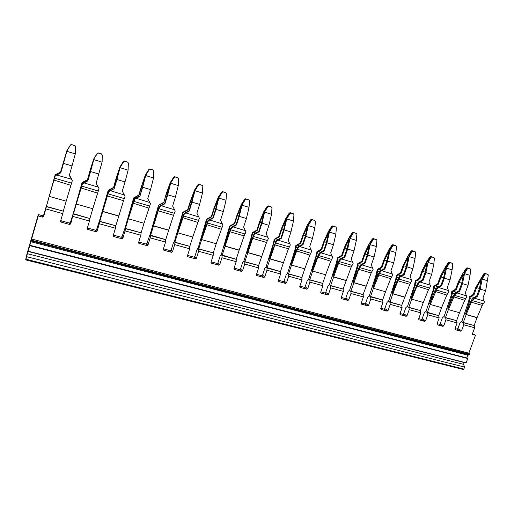 <?xml version="1.0" encoding="UTF-8"?>
<svg xmlns="http://www.w3.org/2000/svg" width="514" height="514" viewBox="0 0 514 514"><rect width="100%" height="100%" fill="white"/><g stroke="black" fill="none" stroke-linecap="round" stroke-linejoin="round"><path stroke-width="0.77" d="M73.341 213.644L70.714 223.905L69.596 224.496L60.819 221.984L60.575 221.136L62.759 213.618L45.83 208.922L43.651 216.51L42.514 217.107L38.222 215.931L31.617 239.036L468.839 353.176L469.346 354.287L469.141 354.853L467.856 355.206L466.828 357.962L467.766 358.554L466.172 362.845L464.213 362.55L463.551 364.323L464.592 367.092L463.866 369.058L25.918 259.21L25.706 259.872L26.201 256.647L38.293 214.563L42.533 215.726L43.664 215.135L46.376 205.986M73.303 213.355L82.015 182.688L81.347 185.239L82.028 184.642L81.668 184.539L81.039 187.7M73.271 213.342L70.431 222.466L70.714 223.905M73.219 213.612L89.899 218.54L73.425 214.01M60.723 220.634L69.326 223.05L70.431 222.466M472.578 334.383L475.489 335.237L468.839 353.176M472.79 334.505L472.462 333.689L474.653 327.784L463.776 324.764L461.585 330.72L460.762 331.222L455.25 329.718L454.916 328.896L457.107 322.921L445.972 319.83L443.775 325.85L442.939 326.358L437.311 324.822L436.964 323.987L439.155 317.948L427.783 314.793L425.586 320.884L424.737 321.391L418.987 319.824L418.627 318.982L420.825 312.865L409.202 309.64L407.004 315.802L406.144 316.316L400.265 314.716L399.892 313.861L402.096 307.674L390.216 304.378L388.012 310.617L387.138 311.131L381.137 309.499L380.745 308.625L382.949 302.367L370.812 299L368.602 305.31L367.716 305.836L361.58 304.159L361.175 303.279L363.385 296.944L350.972 293.5L348.762 299.887L347.856 300.414L341.585 298.705L341.167 297.812L343.378 291.393L330.682 287.879L328.472 294.342L327.553 294.875L321.134 293.128L320.704 292.222L322.914 285.726L309.929 282.128L307.719 288.669L306.781 289.209L300.215 287.416L299.765 286.497L301.981 279.924L288.695 276.243L286.484 282.867L285.533 283.413L278.813 281.576L278.35 280.644L280.56 273.988L266.965 270.216L264.749 276.93L263.785 277.476L256.91 275.6L256.428 274.656L258.638 267.91L244.715 264.048L242.505 270.852L241.522 271.405L234.48 269.484L233.979 268.52L236.189 261.69L221.939 257.739L219.729 264.626L218.726 265.185L211.517 263.213L210.997 262.243L213.207 255.317L198.603 251.269L196.399 258.253L195.378 258.812L187.989 256.794L187.456 255.805L189.66 248.789L174.702 244.645L172.492 251.719L171.458 252.284L163.882 250.222L163.33 249.213L165.534 242.1L150.197 237.853L148 245.024L146.94 245.596L139.178 243.482L138.607 242.454L140.804 235.251L125.082 230.889L122.885 238.162L121.805 238.74L113.851 236.568L113.253 235.528L115.444 228.222L99.324 223.751L97.133 231.127L96.034 231.705L87.875 229.482L87.252 228.422L89.442 221.014L72.898 216.426M46.376 206.133L46.369 206.647L63.306 211.138L62.759 213.618M63.312 211.196L46.427 206.493L45.83 208.922M38.222 215.931L38.293 214.563M31.617 239.036L469.211 353.407M463.371 369.508L25.706 259.872L463.371 369.508L463.866 369.058M475.489 335.237L472.514 333.56M470.728 301.557L469.533 301.21L465.446 314.105L470.644 301.757L471.37 302.232L466.204 314.491L477.082 317.581L474.139 325.523L463.275 322.503L474.139 325.523L474.653 327.784M444.674 317.087L445.452 317.723L456.625 320.652L457.107 322.921M456.792 320.742L445.67 317.646L445.972 319.83M426.556 312.043L427.301 312.673L438.712 315.667L439.155 317.948M438.872 315.757L427.519 312.596L427.783 314.793M408.052 306.884L408.759 307.513L420.42 310.572L420.825 312.865M420.574 310.662L408.977 307.43L409.202 309.64M389.137 301.615L389.818 302.238L401.73 305.367L402.096 307.674M401.877 305.457L390.023 302.155L390.216 304.378M369.81 296.231L370.453 296.848L382.628 300.047L382.949 302.367M382.769 300.137L370.652 296.764L370.812 299M350.053 290.725L350.664 291.342L363.102 294.612L363.385 296.944M363.237 294.695L350.856 291.252L350.972 293.5M329.847 285.097L330.418 285.707L343.146 289.054L343.378 291.393M343.275 289.138L330.605 285.611L330.682 287.879M309.184 279.34L309.717 279.944L322.728 283.368L322.914 285.726M322.85 283.452L309.897 279.847L309.929 282.128M288.046 273.454L288.534 274.052L301.846 277.554L301.981 279.924M301.962 277.637L288.707 273.949L288.695 276.243M266.413 267.428L266.862 268.019L280.483 271.604L280.56 273.988M280.586 271.688L267.023 267.91L266.965 270.216M244.272 261.26L244.67 261.844L258.619 265.52L258.638 267.91M258.715 265.597L244.825 261.729L244.715 264.048M221.598 254.944L221.952 255.516L236.234 259.287L236.189 261.69M236.318 259.364L222.099 255.4L221.939 257.739M198.378 248.474L198.687 249.039L213.31 252.901L213.207 255.317M213.387 252.978L198.822 248.924L198.603 251.269M174.593 241.85L174.85 242.409L189.827 246.367L189.66 248.789M189.897 246.437L174.972 242.28L174.702 244.645M150.223 235.059L150.416 235.605L165.765 239.665L165.534 242.1M165.823 239.736L150.531 235.476L150.197 237.853M125.236 228.1L125.371 228.64L141.112 232.797L140.804 235.251M141.157 232.868L125.474 228.499L125.082 230.889M99.62 220.962L99.697 221.489L115.83 225.762L115.444 228.222M115.862 225.826L99.78 221.348L99.324 223.751M99.53 220.66L96.568 229.629L95.482 230.201L87.38 227.991M469.346 354.287L31.348 240.205L31.605 239.203M31.348 240.205L30.834 241.715L467.856 355.206M31.142 240.925L469.141 354.853M467.766 358.554L29.78 245.692L28 251.417L464.213 362.55M28.206 251.211L466.172 362.845M462.42 322.027L461.784 321.629M461.688 321.828L463.217 322.67L474.3 325.619M444.064 316.688L451.054 295.768L451.703 291.656L452.506 291.804L452.269 293.423L451.388 293.815L452.269 293.423L454.453 294.059L452.269 293.423L451.825 296.038L452.982 296.372M425.971 311.645L432.987 290.494L433.668 286.337L434.446 286.478L434.195 288.116L433.334 288.521L434.195 288.11L436.309 288.733M407.486 306.492L414.535 285.097L415.241 280.907L415.993 281.036L415.73 282.694L414.894 283.111L415.73 282.687L417.773 283.285M388.597 301.23L395.677 279.59L396.41 275.356L397.136 275.478L396.859 277.149L396.05 277.579M388.578 301.275L389.863 302.059L401.71 305.355L409.799 284.261L397.945 280.805L392.824 293.674L390.023 302.155M369.296 295.846L376.402 273.956L377.167 269.683L377.861 269.799L377.578 271.482L376.788 271.925L377.578 271.476L379.46 272.028L377.578 271.482L377.064 274.193L378.06 274.482M371.153 272.979L373.151 269.323L371.32 264.916L374.076 257L367.87 255.124L365.113 263.078L364.503 262.75L360.224 265.115L359.434 266.554L353.079 282.218L357.326 268.424L358.162 263.984L357.493 263.888L356.697 268.199L349.546 290.397L350.709 291.155L363.09 294.599L371.153 272.979L358.759 269.362L350.856 291.252M351.178 267.151L353.15 263.438L351.242 258.966L354.005 250.948L347.657 249.033L344.9 257.084L344.316 256.762L339.966 259.152L337.974 263.007L332.879 276.487L337.152 262.532L338.013 258.047L337.383 257.957L336.554 262.313L329.371 284.775L330.47 285.521L343.127 289.041L351.178 267.151L338.501 263.451L330.605 285.611M308.663 279.198L307.359 280.284L305.175 286.767L307.719 288.669M287.551 273.319L286.304 274.437L284.113 281.004L286.484 282.867M266.046 267.074L273.294 243.829L274.225 239.344L274.752 239.395L274.399 241.169L273.75 241.696M269.882 258.799L283.445 262.648L288.45 248.84L274.874 244.876L267.023 267.91M243.938 260.913L251.211 237.372L252.181 232.848L252.67 232.887L252.303 234.673L251.687 235.219L252.303 234.667L253.601 235.052L252.303 234.673L251.661 237.552L252.355 237.757M243.919 260.964L244.722 261.645L258.606 265.507L266.56 242.454L252.657 238.393L244.825 261.729M221.303 254.603L229.61 226.192L230.06 226.224L229.674 228.023L229.096 228.589L229.674 228.023L230.863 228.37L229.674 228.023L229.013 230.934L229.642 231.12M224.978 246.058L239.196 250.093L244.144 235.907L229.906 231.75L222.099 255.4M198.121 248.14L206.493 219.382L206.904 219.394L206.499 221.219L205.953 221.804L206.499 221.213L207.566 221.528L206.499 221.219L205.812 224.155L206.377 224.322M150.043 234.744L158.55 205.247L157.965 207.72L158.428 207.084L159.231 207.322L158.421 207.091L157.689 210.091L158.113 210.22M153.429 225.762L168.721 230.099L173.559 215.302L158.241 210.83L150.531 235.476M125.018 228.036L122.056 236.607L122.885 238.162M123.521 200.698L125.069 196.316L122.281 191.086L125.024 181.93L116.948 179.495L114.211 188.689L108.865 191.086L102.562 211.119L108.171 190.398L99.51 220.718L99.755 221.277L115.823 225.755L123.521 200.698L107.407 195.995L99.78 221.348M149.959 234.988L165.759 239.659L168.676 230.246L153.384 225.909M149.972 234.718L146.914 243.418L148 245.024M174.291 241.766L182.817 212.398L183.177 212.398L182.759 214.235L182.252 214.846L182.759 214.235L183.697 214.511M174.291 241.496L173.346 243.058L171.168 250.061L172.492 251.719M198.025 248.114L197.023 249.637L194.845 256.544L196.399 258.253M221.213 254.835L236.222 259.274L239.145 250.234L224.926 246.2M221.193 254.571L220.14 256.056L217.955 262.879L219.729 264.626M243.816 260.881L242.711 262.326L240.526 269.06L242.505 270.852M265.956 267.299L280.471 271.598L283.4 262.782L269.837 258.94M265.918 267.036L264.761 268.456L262.57 275.099L264.749 276.93M329.23 284.685L327.945 286.002L325.754 292.408L328.472 294.342M349.398 290.307L348.068 291.592L345.883 297.921L348.762 299.887M369.2 296.064L382.615 300.041L385.532 291.753L373.421 288.315L370.504 296.668M369.123 295.801L367.754 297.066L365.576 303.318L368.602 305.31M388.417 301.178L387.016 302.412L384.838 308.593L388.012 310.617M407.3 306.44L405.861 307.648L403.683 313.758L407.004 315.802M425.875 311.85L438.693 315.654L441.597 307.655L430.25 304.436L427.346 312.493M425.778 311.593L424.313 312.775L422.135 318.808L425.586 320.884M443.871 316.637L442.368 317.787L440.196 323.756L443.775 325.85M461.585 321.571L460.056 322.702L457.884 328.6L461.585 330.72M25.918 259.21L26.644 256.679L464.592 367.092M26.644 256.679L27.345 253.704L463.551 364.323M27.345 253.704L28 251.417M29.78 245.692L29.825 245.268L466.828 357.962M29.825 245.268L30.834 241.715M122.056 236.607L120.989 237.179L113.382 235.097M146.914 243.418L145.867 243.983L138.735 242.036M171.168 250.061L170.14 250.626L163.458 248.795M194.845 256.544L193.829 257.103L187.584 255.394M217.955 262.879L216.959 263.431L211.125 261.832M240.526 269.06L239.55 269.606L234.108 268.122M262.57 275.099L261.613 275.645L256.557 274.258M284.113 281.004L283.175 281.537L278.479 280.252M305.175 286.767L304.249 287.3L299.9 286.112M325.754 292.408L324.848 292.935L320.832 291.836M345.883 297.921L344.99 298.448L341.296 297.433M365.576 303.318L364.696 303.832L361.303 302.907M384.838 308.593L383.971 309.107L380.874 308.259M403.683 313.758L402.835 314.266L400.02 313.495M422.135 318.808L421.294 319.316L418.756 318.622M440.196 323.756L439.374 324.257L437.093 323.634M455.044 328.542L457.074 329.101L457.884 328.6M463.448 322.599L463.776 324.764M89.924 218.604L89.442 221.014M430.25 304.436L441.597 307.655M441.648 307.526L446.801 295.062L448.902 291.618L447.328 287.454L450.065 279.899L444.385 278.19L441.642 285.765L440.916 285.411L436.9 287.699L434.767 291.277L429.595 303.935M436.302 288.733L434.195 288.116L429.588 303.928M430.302 304.307L436.418 290.076L437.53 288.27L441.642 285.765M447.778 293.404L436.418 290.076L447.778 293.404M438.384 284.178L437.665 283.831L440.228 276.725L440.954 277.059L438.384 284.178L434.446 286.478M436.9 287.699L437.53 288.27M440.916 285.411L443.582 278.029L445.529 268.494L441.14 276.635L440.569 275.96L445.214 267.267L446.531 267.845L444.385 278.19M437.812 287.262L448.6 290.59M440.954 277.059L443.666 277.631M438.378 286.921L434.587 285.662L433.668 286.337M450.065 279.899L452.108 269.85L446.441 268.109M434.587 285.662L437.665 283.831M440.228 276.725L440.569 275.96M452.108 269.85L452.763 264.042L452.416 263.374L450.251 262.693L449.499 263.027L446.531 267.845M449.499 263.027L448.915 262.827L449.679 262.493L451.787 263.155L449.133 262.224L448.362 262.551L445.214 267.267M448.362 262.551L448.915 262.827L445.786 267.563M451.337 262.924L452.359 263.354M46.382 206.416L63.299 211.132L66.184 201.18L49.26 196.38L46.382 206.416L55.171 174.779L60.626 172.042L56.469 174.175L57.33 174.426M49.26 196.38L66.184 201.18M55.274 174.696L49.293 196.001L55.351 175.332L54.574 178.178L71.555 183.157L72.307 180.787L69.294 175.377L72.018 165.951L63.511 163.388L60.787 172.852L55.3 175.782M49.305 196.232L54.805 177.124L54.574 178.178L71.555 183.151L66.235 201.025M60.787 172.852L56.591 175.004L71.594 179.251L72.307 180.787M56.566 174.818L55.351 175.332M71.163 178.512L72.037 179.913M71.594 179.251L69.306 175.313M60.748 172.672L63.511 163.388M69.384 175.049L71.382 178.576L69.371 175.107M63.53 162.983L60.626 172.042M63.254 162.899L66.531 152.022L63.479 163.176M66.852 150.885L70.469 144.897L66.916 150.968L70.502 145.038L71.549 144.672L74.703 145.655L75.449 146.599L75.391 153.577L72.018 165.951M66.826 150.73L60.588 171.869M75.301 153.904L66.82 151.296L63.646 162.887M66.916 150.968L66.82 151.296M74.768 145.7L71.517 144.537L70.469 144.897M70.559 145.083L71.607 144.71M74.986 145.687L75.269 146.053M74.665 145.52L71.517 144.537M73.412 213.946L89.899 218.534L92.796 208.729L76.297 204.052L73.412 213.946M76.297 204.052L92.796 208.729M80.73 187.559L76.271 203.66L82.458 183.312L82.465 183.774L87.843 180.877L90.708 171.053L87.843 180.877M92.841 208.568L99.029 188.651L96.131 183.331L99.029 188.651M76.348 203.891L82.465 183.774M87.746 180.677L82.458 183.312M101.586 154.052L98.502 153.095L97.377 153.397L98.399 153.037L101.476 153.994L102.241 154.939L102.145 161.814L96.131 183.331L98.559 187.539M87.419 179.996L89.873 171.085L87.419 179.996L82.169 182.624M98.283 187.128L83.641 182.811M89.976 171.258L90.535 171.123M97.872 186.396L96.131 183.331M84.392 182.419L83.255 181.911L82.015 182.688M98.861 174.047L90.573 171.547M90.053 170.982L93.445 160.297L90.483 171.316M83.255 181.911L87.322 179.804M101.393 153.847L98.322 152.889L97.3 153.249L93.689 159.006L89.873 171.085M102.048 162.135L93.792 159.597L90.708 171.053M97.48 153.461L93.689 159.006M93.882 159.269L93.792 159.597M97.3 153.249L93.766 159.173M107.31 195.641L108.923 191.561L114.211 188.689M107.908 192.242L107.529 192.923L107.908 192.242L108.422 192.397L107.901 192.249M124.253 198.597L108.126 193.868L124.253 198.603M124.542 195.172L125.069 196.316M113.53 187.751L115.939 178.943L113.53 187.751L108.383 190.353M108.865 191.086L108.923 191.561M114.057 188.484L119.672 168.354L116.235 177.998L119.865 167.069L120.16 167.365L116.948 179.495M110.028 190.591L124.472 195.024M116.093 179.129L116.845 179.058M110.767 190.206L109.392 189.627L108.171 190.398M125.024 181.93L128.114 170.16L120.07 167.68M109.392 189.627L113.376 187.539M115.939 178.943L116.235 177.998M128.114 170.16L128.346 163.066L127.716 162.193L124.709 161.261L123.707 161.621L120.16 167.365M123.707 161.621L124.568 161.19L127.562 162.122L124.446 161.03L123.444 161.39L119.865 167.069M127.44 161.968L127.877 162.263M123.444 161.39L119.987 167.243M125.429 228.428L141.106 232.791L144.01 223.256L128.333 218.81L125.429 228.428L125.082 227.843L133.679 197.916L138.78 195.082L141.35 186.601L142.494 186.794M128.333 218.81L144.01 223.256M141.556 186.807L138.986 195.307L133.942 197.884L133.479 199.76L134.148 199.952L133.479 199.766L128.198 218.399L134.604 198.667L134.719 199.156L139.904 196.309L145.237 176.212L141.35 186.601M144.061 223.102L150.461 203.788L147.775 198.642L150.525 189.615L142.648 187.244L139.904 196.309M128.384 218.656L134.719 199.156M150.069 202.914L150.461 203.788M139.699 196.085L134.604 198.667M135.747 198.173L149.889 202.516M136.473 197.794L134.867 197.151M150.525 189.615L153.525 177.979L145.68 175.563L142.648 187.244M152.831 169.877L150.255 169.222L149.278 169.581L150.069 169.138L152.992 170.05L149.915 168.971L148.931 169.324L145.385 174.927L141.652 185.676M153.525 177.979L153.795 170.989L153.185 170.134M145.68 175.563L145.385 174.927M149.278 169.581L145.77 175.248M148.931 169.324L145.546 175.113M173.559 215.302L175.216 211.074L172.633 206.011L175.39 197.113L167.712 194.8L164.962 203.737L164.705 203.499L159.7 206.063L153.198 225.492L157.412 209.969M158.036 210.457L158.241 210.83L159.867 206.557L164.962 203.737M174.342 213.271L159.012 208.78L174.342 213.278M174.946 210.457L175.216 211.074M163.812 202.677L166.131 194.074L163.812 202.677L158.865 205.234M159.7 206.063L159.867 206.557M164.705 203.499L170.16 183.871L166.562 193.784L166.44 193.161L170.262 182.592L170.744 182.939L167.712 194.8M160.824 205.574L174.67 209.821M166.388 194.292L167.493 194.337M161.531 205.195L159.719 204.488L158.55 205.247M175.39 197.113L178.3 185.599L170.654 183.247M159.719 204.488L163.561 202.439M166.131 194.074L166.44 193.161M178.3 185.599L178.615 178.711L178.017 177.87L175.165 176.983L174.201 177.336L170.744 182.939M174.201 177.336L174.94 176.887L177.793 177.773L174.747 176.707L173.783 177.06L170.262 182.592M173.783 177.06L170.462 182.791M174.901 242.203L189.82 246.354L192.737 237.07L177.818 232.842L174.901 242.203L174.355 241.58M177.818 232.842L192.737 237.07M183.697 214.518L182.753 214.242L177.581 232.412L184.179 213.271L184.391 213.773L189.396 210.984L189.088 210.734L194.472 191.343L190.784 201.09L190.617 200.466L194.536 190.064L195.102 190.437L189.396 210.984M192.789 236.922L199.368 218.18L196.881 213.201L199.638 204.418L192.146 202.163M177.863 232.694L184.391 213.773M189.088 210.734L184.179 213.271M188.034 209.866L187.732 209.616L190.308 201.366L190.61 201.591L188.034 209.866L183.177 212.398M185.284 212.783L198.847 216.953M190.61 201.591L191.883 201.694M185.978 212.411L183.961 211.652L182.817 212.398M199.638 204.418L202.471 193.039L195.005 190.739M183.961 211.652L187.732 209.616M190.308 201.366L190.617 200.466M202.471 193.039L202.818 186.248L202.24 185.419L199.458 184.552L198.513 184.905L195.102 190.437M198.513 184.905L199.194 184.442L201.976 185.31L198.969 184.256L198.018 184.61L194.536 190.064M198.018 184.61L194.774 190.276M198.738 248.84L213.297 252.894L216.221 243.732L201.661 239.601L198.738 248.84L198.102 248.198M201.661 239.601L216.221 243.732M205.446 224.001L205.812 224.155L201.379 239.164L208.061 220.307L208.318 220.814L213.233 218.052L212.886 217.788L215.572 209.314L218.193 198.635L214.422 208.228L214.216 207.592L218.212 197.357L218.861 197.749L215.989 209.352L213.233 218.052M216.272 243.585L222.935 225.113L220.545 220.217L223.301 211.55L215.989 209.352M201.706 239.453L208.318 220.814M212.886 217.788L208.061 220.307M211.665 216.882L211.325 216.625L213.901 208.478L214.248 208.723L211.665 216.882L206.904 219.394M209.147 219.825L222.433 223.905M214.248 208.723L215.681 208.87M209.828 219.452L207.617 218.636L206.493 219.382M223.301 211.55L226.051 200.293L218.771 198.051M207.617 218.636L211.325 216.625M213.901 208.478L214.216 207.592M226.051 200.293L226.43 193.598L225.871 192.782L223.153 191.934L222.234 192.287L218.861 197.749M222.234 192.287L222.864 191.818L225.575 192.666L222.601 191.626L221.669 191.973L218.212 197.357M221.669 191.973L221.939 192.172L218.489 197.575M244.144 235.907L245.936 231.885L243.63 227.066L246.392 218.514L239.261 216.362L236.498 224.946L236.106 224.676L231.371 227.169L224.605 245.756L229.013 230.934L228.601 230.767M229.565 231.351L229.906 231.75L231.673 227.689L236.498 224.946M244.985 233.973L230.735 229.803L244.985 233.979M234.737 223.725L234.352 223.462L236.928 215.424L237.32 215.674L234.737 223.725L230.06 226.224M231.371 227.169L231.673 227.689M236.106 224.676L238.792 216.31L241.349 205.748L237.5 215.186L237.25 214.55L241.323 204.476L242.049 204.887L239.261 216.362M232.437 226.693L245.454 230.696M237.32 215.674L238.901 215.874M233.105 226.321L230.715 225.453L229.61 226.192M246.392 218.514L249.065 207.373L241.959 205.189M230.715 225.453L234.352 223.462M236.928 215.424L237.25 214.55M249.065 207.373L249.476 200.768L248.937 199.965L246.283 199.143L245.384 199.496L242.049 204.887M245.384 199.496L245.962 199.014L248.609 199.843L245.666 198.809L244.754 199.156L241.323 204.476M244.754 199.156L245.056 199.368L241.631 204.701M251.211 237.372L251.661 237.552L247.279 252.194L253.402 235.431L253.505 236.479L254.462 234.397L259.21 231.679L258.773 231.396L261.465 223.14L263.945 212.693L260.026 221.984L259.737 221.341L263.888 211.427L264.691 211.858L261.973 223.211L259.21 231.679M266.56 242.454L268.392 238.496L266.175 233.748L268.938 225.305L261.973 223.211M252.271 237.982L252.657 238.393L253.505 236.479L267.421 240.552L253.505 236.472L253.402 235.431M258.773 231.396L254.122 233.87L254.462 234.397M253.402 235.425L254.122 233.87M257.263 230.413L256.833 230.137L259.416 222.202L259.853 222.466L257.263 230.413L252.67 232.887M255.169 233.395L267.935 237.32M259.853 222.466L261.568 222.71M255.831 233.035L253.261 232.116L252.181 232.848M268.938 225.305L271.54 214.287L264.594 212.153M253.261 232.116L256.833 230.137M259.416 222.202L259.737 221.341M271.54 214.287L271.983 207.772L271.456 206.981L268.867 206.178L267.98 206.532L264.691 211.858M267.98 206.532L267.621 206.39L268.514 206.043L271.096 206.846L268.179 205.831L267.286 206.172L263.888 211.427M270.762 206.634L271.212 206.891M267.286 206.172L267.621 206.39L264.228 211.659M288.45 248.84L290.326 244.947L288.193 240.276L290.95 231.942L284.152 229.893L281.389 238.258L280.914 237.963L276.339 240.411L269.432 258.478L274.399 241.169L275.812 241.574L274.399 241.169L273.75 241.689M274.45 244.458L274.874 244.876L276.725 240.944L281.389 238.258M289.331 246.971L275.742 242.987L289.331 246.977M279.263 236.948L278.8 236.658L281.376 228.826L281.852 229.096L279.263 236.948L274.752 239.395M276.339 240.411L276.725 240.944M280.914 237.963L283.606 229.816L286.015 219.478L282.032 228.627L281.704 227.978L285.925 218.212L286.793 218.668L284.152 229.893M277.374 239.942L289.89 243.797M281.852 229.096L283.702 229.385M278.016 239.582L275.286 238.618L274.225 239.344M290.95 231.942L293.481 221.039L286.703 218.958M275.286 238.618L278.8 236.658M281.376 228.826L281.704 227.978M293.481 221.039L293.95 214.614L293.443 213.837L290.918 213.047L290.044 213.4L286.793 218.668M290.044 213.4L289.658 213.252L290.532 212.905L293.057 213.689L290.172 212.68L289.292 213.027L285.925 218.212M292.697 213.471L293.16 213.728M289.292 213.027L289.658 213.252L286.298 218.456M293.121 213.715L293.443 213.837M288.585 273.859L301.834 277.547L304.763 268.841L291.509 265.089L288.585 273.859L287.628 273.146L294.863 250.132L295.762 245.692L296.327 245.756L295.987 247.51L295.306 248.018L295.987 247.504L297.503 247.947L295.987 247.51L295.396 250.331L296.199 250.562M291.509 265.089L304.763 268.841M304.808 268.706L309.846 255.085L311.747 251.25L309.698 246.649L312.454 238.425L305.811 236.421L303.048 244.677L302.54 244.375L298.043 246.804L296.115 250.787L291.065 264.62L295.396 250.331L294.863 250.132M291.56 264.948L296.578 251.211L298.461 247.343L303.048 244.677M310.739 253.241L297.458 249.354L310.732 253.248M300.761 243.328L300.253 243.026L302.836 235.296L303.344 235.579L300.761 243.328L296.327 245.756M298.043 246.804L298.461 247.343M302.54 244.375L305.226 236.331L307.578 226.102L303.53 235.11L303.164 234.455L307.449 224.843L308.387 225.312L305.811 236.421M299.058 246.341L311.336 250.119M303.344 235.579L305.322 235.907M299.694 245.981L296.803 244.972L295.762 245.692M312.454 238.425L314.915 227.638L308.297 225.601M296.803 244.972L300.253 243.026M302.836 235.296L303.164 234.455M314.915 227.638L315.416 221.296L314.921 220.525L312.454 219.761L311.6 220.108L308.387 225.312M311.6 220.108L311.182 219.953L312.037 219.606L314.504 220.377L311.651 219.375L310.79 219.716L307.449 224.843M310.79 219.716L311.182 219.953L307.854 225.093M314.568 220.397L314.921 220.525M309.769 279.757L322.715 283.362L325.638 274.765L312.692 271.09L309.769 279.757L308.734 279.025L315.943 256.293L316.81 251.892L317.408 251.976L317.087 253.704L316.373 254.199L317.087 253.704L318.699 254.179M312.692 271.09L325.638 274.765M318.693 254.179L317.08 253.71L312.21 270.621L317.286 256.968L319.245 253.049L319.702 253.595L324.212 250.954L323.666 250.639L326.358 242.698L328.639 232.572L324.533 241.451L324.135 240.79L328.485 231.319L329.48 231.808L326.975 242.801L324.212 250.954M325.69 274.63L330.746 261.189L332.686 257.411L330.708 252.875L333.464 244.76L326.975 242.801M312.737 270.955L317.781 257.405L319.702 253.595M323.666 250.639L319.245 253.049M321.764 249.56L321.224 249.251L323.807 241.619L324.347 241.908L321.764 249.56L317.408 251.976M320.248 252.586L332.288 256.293M324.347 241.908L326.448 242.28M320.871 252.233L317.832 251.185L316.81 251.892M333.464 244.76L335.86 234.082L329.39 232.09M317.832 251.185L321.224 249.251M323.807 241.619L324.135 240.79M335.86 234.082L336.387 227.818L335.905 227.066L333.496 226.314L332.654 226.661L329.48 231.808M332.654 226.661L332.211 226.501L333.053 226.154L335.462 226.905L332.642 225.922L331.793 226.256L328.485 231.319M331.793 226.256L332.211 226.501L328.909 231.576M335.52 226.925L335.905 227.066M337.974 263.007L338.501 263.451L339.413 261.652L352.096 265.372M337.704 259.763L336.966 260.245L337.704 259.763L339.413 260.264L337.704 259.763M352.103 265.365L339.413 261.652L339.189 260.617M342.292 255.657L341.72 255.342L344.303 247.799L344.881 248.101L342.292 255.657L338.013 258.047M340.949 258.696L341.527 259.017L340.454 259.698L339.42 261.652L339.189 260.611M339.966 259.152L340.454 259.698M344.316 256.762L347.001 248.924L349.224 238.901L345.061 247.645L344.631 246.983L349.038 237.648L350.098 238.155L347.657 249.033M344.881 248.101L347.091 248.506M341.566 258.343L338.385 257.251L337.383 257.957M352.771 262.333L341.527 259.017L344.9 257.084M354.005 250.948L356.33 240.379L350.008 238.432M338.385 257.251L341.72 255.342M344.303 247.799L344.631 246.983M356.33 240.379L356.883 234.198L356.491 233.484L354.056 232.72L353.234 233.067L350.098 238.155M353.234 233.067L352.765 232.893L353.593 232.553L355.951 233.292L353.157 232.315L352.321 232.649L349.038 237.648M352.321 232.649L352.765 232.893L349.494 237.911M355.637 233.105L356.414 233.459M358.2 268.918L358.759 269.362L360.744 265.674L365.113 263.078M357.866 265.687L357.095 266.149L357.866 265.687L359.659 266.213L357.86 265.687M362.37 261.613L361.766 261.292L364.342 253.839L364.953 254.147L362.37 261.613L358.162 263.984M360.224 265.115L360.744 265.674M364.503 262.75L367.189 255.002L369.348 245.082L365.139 253.704L364.677 253.036L369.136 243.835L370.253 244.362L367.87 255.124M361.194 264.665L372.791 268.237M364.953 254.147L367.279 254.591M361.798 264.318L358.483 263.187L357.493 263.888M374.076 257L376.344 246.54L370.157 244.638M358.483 263.187L361.766 261.292M364.342 253.839L364.677 253.036M376.344 246.54L376.916 240.436L376.466 239.704L374.16 238.984L373.35 239.325L370.253 244.362M373.35 239.325L372.856 239.151L373.672 238.811L375.978 239.53L373.209 238.567L372.393 238.894L369.136 243.835M372.393 238.894L372.856 239.151L369.617 244.111M376.023 239.543L376.466 239.704M373.421 288.315L385.532 291.753M376.402 273.956L377.064 274.193L372.843 287.827L377.976 274.694L380.032 270.949L380.585 271.508L384.883 268.938L384.241 268.604L386.92 260.951L389.027 251.134L384.768 259.628L384.273 258.953L388.783 249.888L389.959 250.427L387.64 261.086L384.883 268.938M385.577 291.618L390.691 278.684L392.715 275.08L390.955 270.737L393.705 262.911L387.64 261.086M373.472 288.187L379.512 273.403L391.636 276.956L379.512 273.403L379.229 272.369L379.512 273.397L380.585 271.508M384.241 268.604L380.032 270.949M381.998 267.441L381.369 267.113L383.939 259.75L384.581 260.065L381.998 267.441L377.861 269.799M380.983 270.505L392.375 274.013M384.581 260.065L387.01 260.547M381.581 270.158L378.137 268.989L377.167 269.683M393.705 262.911L395.915 252.56L389.863 250.697M378.137 268.989L381.369 267.113M383.939 259.75L384.273 258.953M395.915 252.56L396.506 246.534L396.069 245.814L393.814 245.114L393.024 245.448L389.959 250.427M393.024 245.448L392.503 245.268L393.306 244.927L395.555 245.634L392.824 244.677L392.015 245.005L388.783 249.888M392.015 245.005L392.503 245.268L389.291 250.17M395.6 245.647L396.069 245.814M396.05 277.573L396.859 277.142L398.825 277.721L396.859 277.149L392.176 293.314L397.322 280.342L399.404 276.654L399.982 277.219L404.216 274.675L403.548 274.328L406.221 266.766L408.277 257.045L403.965 265.417L403.451 264.749L408.007 255.811L409.228 256.357L406.966 266.914L404.216 274.675M409.799 284.261L411.855 280.715L410.153 276.429L412.903 268.7L406.966 266.914M397.322 280.342L397.945 280.805L399.982 277.219M403.548 274.328L399.404 276.654M401.203 273.14L400.541 272.805L403.111 265.532L403.779 265.854L401.203 273.14L397.136 275.478M400.342 276.211L411.528 279.661M403.779 265.854L406.311 266.368M400.926 275.87L397.361 274.669L396.41 275.356M412.903 268.7L415.055 258.452L409.138 256.627M397.361 274.669L400.541 272.805M403.111 265.532L403.451 264.749M415.055 258.452L415.672 252.496L415.248 251.789L413.038 251.102L412.26 251.436L409.228 256.357M412.26 251.436L411.72 251.25L412.511 250.916L414.714 251.603L412.003 250.652L411.206 250.98L408.007 255.811M411.206 250.98L411.72 251.25L408.534 256.094M414.31 251.385L415.248 251.789M408.803 307.333L420.401 310.559L423.311 302.463L411.72 299.18L408.803 307.333L407.467 306.543M411.72 299.18L423.311 302.463M423.363 302.335L428.503 289.723L430.578 286.221L428.939 282L431.683 274.36L425.881 272.613L423.131 280.278L422.431 279.931L418.351 282.237L417.529 283.612L411.084 298.679L415.73 282.694L417.766 283.291M411.765 299.052L416.899 286.337L418.961 282.803L423.131 280.278M429.473 288.039L417.863 284.634L429.466 288.039M419.996 278.716L419.302 278.376L421.872 271.186L422.566 271.52L419.996 278.716L415.993 281.036M418.351 282.237L418.961 282.803M422.431 279.931L425.104 272.459L427.108 262.834L422.759 271.09L422.212 270.415L426.813 261.6L428.085 262.166L425.881 272.613M419.283 281.794L430.263 285.18M422.566 271.52L425.187 272.06M419.854 281.454L416.173 280.226L415.241 280.907M431.683 274.36L433.784 264.215L427.995 262.429M416.173 280.226L419.302 278.376M421.872 271.186L422.212 270.415M433.784 264.215L434.42 258.336L434.067 257.655L431.844 256.961L431.079 257.296L428.085 262.166M431.079 257.296L430.52 257.096L431.291 256.769L433.45 257.437L430.771 256.505L429.987 256.827L426.813 261.6M429.987 256.827L430.52 257.096L427.359 261.889M433.514 257.463L434.002 257.636M445.49 317.549L456.605 320.64L459.503 312.73L448.394 309.582L445.49 317.549L444.051 316.733M448.394 309.582L459.503 312.73M459.555 312.608L464.714 300.292L466.834 296.893L465.318 292.787L468.055 285.321L462.491 283.644L459.754 291.136L459.002 290.776L455.051 293.044L452.898 296.572L447.707 309.075L451.825 296.038L451.054 295.768M448.446 309.454L454.582 295.402L455.706 293.616L459.754 291.136M465.703 298.653L454.582 295.396L465.703 298.66M456.387 289.523L455.642 289.164L458.205 282.141L458.951 282.488L456.387 289.523L452.506 291.804M455.051 293.044L455.706 293.616M459.002 290.776L461.668 283.477L463.564 274.039L459.137 282.064L458.546 281.389L463.223 272.818L464.585 273.403L462.491 283.644M455.95 292.614L466.551 295.884M458.951 282.488L461.745 283.086M456.503 292.273L452.609 290.982L451.703 291.656M468.055 285.321L470.047 275.369L464.495 273.666M452.609 290.982L455.642 289.164M458.205 282.141L458.546 281.389M470.047 275.369L470.715 269.632L470.329 268.95L468.26 268.308L467.522 268.636L464.585 273.403M467.522 268.636L466.924 268.43L463.814 273.114M466.352 268.147L469.738 268.745L467.104 267.826L466.352 268.147L463.223 272.818M469.79 268.764L470.329 268.95M466.204 314.504L463.262 322.49L461.771 321.674L468.742 300.941L469.366 296.861L473.246 294.393L475.797 287.448L479.446 288.425M477.082 317.581L482.254 305.412L484.394 302.059L484.124 301.063L474.473 298.216L472.36 300.613L483.25 303.8L472.366 300.606L471.961 299.598L472.36 300.613L471.37 302.232L482.254 305.412M468.742 300.941L469.533 301.21L469.969 298.628L470.194 297.015L469.366 296.861M470.644 301.757L471.961 299.598M470.259 296.199L471.017 296.559L470.194 297.015M476.651 287.583L481.22 279.462L479.369 288.81L476.709 296.025L472.816 298.281L473.503 298.852M471.968 299.591L472.816 298.281M474.255 297.516L471.017 296.559L474.011 294.753L476.568 287.801M473.702 297.85L474.473 298.216L477.487 296.392L476.709 296.025M487.356 274.238L484.702 273.313L483.957 273.628L475.797 287.448M474.011 294.753L473.246 294.393M479.292 289.029L485.666 290.628L482.935 298.011L484.124 301.063M485.666 290.628L488.294 275.106L487.966 274.45L485.891 273.801L485.165 274.129L482.26 278.845L480.86 278.247M480.217 288.99L482.26 278.845M480.07 289.388L477.487 296.392M482.177 279.102L487.606 280.772M484.702 273.313L487.914 274.431M485.165 274.129L484.548 273.917L481.464 278.549M483.957 273.628L485.891 273.801M69.326 223.05L69.596 224.496M61.037 220.782L61.224 222.209M43.651 216.51L43.664 215.135M42.514 217.107L42.533 215.726M341.585 298.705L341.245 298.467M321.134 293.128L320.768 292.858M300.215 287.416L299.823 287.114M278.813 281.576L278.389 281.235M256.91 275.6L256.447 275.202M234.48 269.484L233.986 269.015M211.517 263.213L210.984 262.667M187.989 256.794L187.424 256.145M163.882 250.222L163.291 249.438M139.178 243.482L138.587 242.531M113.851 236.568L113.292 235.399M87.875 229.482L87.406 227.998M95.482 230.201L96.034 231.705M96.568 229.629L97.133 231.127M120.989 237.179L121.805 238.74M145.867 243.983L146.94 245.596M170.14 250.626L171.458 252.284M193.829 257.103L195.378 258.812M216.959 263.431L218.726 265.185M239.55 269.606L241.522 271.405M261.613 275.645L263.785 277.476M283.175 281.537L285.533 283.413M304.249 287.3L306.781 289.209M324.848 292.935L327.553 294.875M344.99 298.448L347.856 300.414M364.696 303.832L367.716 305.836M383.971 309.107L387.138 311.131M402.835 314.266L406.144 316.316M421.294 319.316L424.737 321.391M439.374 324.257L442.939 326.358M457.074 329.101L460.762 331.222M432.987 290.494L434.857 291.078M446.801 295.062L434.767 291.277M436.065 289.054L436.418 290.076L436.065 289.054M443.498 278.254L444.237 278.594M443.633 277.791L444.469 277.772M449.133 262.224L450.251 262.693M70.868 185.329L53.925 180.054M63.331 162.636L63.421 162.045M97.532 193.11L80.961 187.951M81.694 186.132L98.245 190.977L81.7 186.126L81.88 185.079L81.7 186.126M90.136 170.725L90.168 170.121M118.728 216.079L102.646 211.524M102.697 211.37L118.773 215.925M106.938 195.217L107.387 195.397M132.49 202.683L133.068 202.901M148.854 208.093L132.991 203.146M133.891 201.424L149.613 206.03L133.891 201.417L133.981 200.37L133.891 201.417M133.062 200.409L133.479 199.76L133.062 200.415M142.442 186.987L142.776 186.755M149.915 168.971L150.255 169.222M167.448 194.523L167.834 194.318M174.747 176.707L175.165 176.983M181.718 217.069L182.547 217.358M197.665 222.337L182.464 217.595M183.504 215.964L198.462 220.345L183.511 215.964L183.517 214.91L183.511 215.964M191.838 201.88L192.268 201.687M198.969 184.256L199.458 184.552M221.181 229.205L206.3 224.554M207.405 222.967L222.003 227.246L207.412 222.967L207.38 221.919L207.412 222.967M215.488 209.571L215.841 209.815M215.636 209.05L216.105 208.883M222.601 191.626L223.153 191.934M230.664 228.756L230.735 229.803L230.67 228.749M238.714 216.567L239.113 216.824M238.856 216.053L239.37 215.899M245.666 198.809L246.283 199.143M261.53 256.582L247.645 252.644M247.697 252.502L261.581 256.441M261.382 223.397L261.825 223.661M261.523 222.89L262.082 222.748M268.179 205.831L268.867 206.178M273.294 243.829L274.534 244.234M275.607 241.946L275.742 242.993L275.607 241.946M283.522 230.066L284.004 230.343M283.664 229.565L284.255 229.437M290.172 212.68L290.918 213.047M309.846 255.085L296.115 250.787M297.291 248.313L297.458 249.354L297.291 248.313M305.143 236.575L305.663 236.864M305.284 236.08L305.914 235.971M311.651 219.375L312.454 219.761M315.943 256.293L317.369 256.749M330.746 261.189L317.286 256.968M318.68 255.574L331.652 259.377L318.68 255.574L318.481 254.533L318.68 255.574M326.274 242.942L326.827 243.238M326.409 242.454L327.077 242.357M332.642 225.922L333.496 226.314M346.05 280.554L333.393 276.962M333.438 276.828L346.102 280.419M336.554 262.313L338.058 262.795M346.918 249.161L347.509 249.463M347.059 248.68L347.753 248.596M353.157 232.315L354.056 232.72M366.007 286.214L353.632 282.706M353.677 282.572L366.058 286.08M356.697 268.199L358.284 268.706M359.434 266.56L359.691 267.595L372.085 271.225M372.091 271.225L359.691 267.588L359.434 266.554M367.105 255.24L367.722 255.554M367.24 254.764L367.966 254.693M373.209 238.567L374.16 238.984M390.691 278.684L377.976 274.694M386.836 261.183L387.492 261.504M386.971 260.714L387.729 260.656M392.824 244.677L393.814 245.114M404.627 297.169L392.78 293.809M392.824 293.674L404.672 297.034M395.677 279.59L397.406 280.136M410.763 282.552L398.896 279.076L398.588 278.048L398.896 279.083L410.757 282.559M406.144 266.997L406.818 267.325M406.272 266.528L407.056 266.483M412.003 250.652L413.038 251.102M414.535 285.097L416.334 285.668M428.503 289.723L416.25 285.874M417.529 283.612L417.863 284.64L417.529 283.612M425.027 272.683L425.733 273.024M425.155 272.221L425.965 272.189M430.771 256.505L431.844 256.961M464.714 300.292L452.898 296.572M454.203 294.381L454.582 295.402L454.209 294.381M461.585 283.696L462.343 284.049M461.713 283.246L462.574 283.233M467.104 267.826L468.26 268.308M477.037 317.703L466.159 314.619M469.064 299L469.969 298.621L472.212 299.283L469.969 298.628L469.064 299.007M476.761 287.384L476.144 286.703M479.414 288.585L480.301 288.579M60.819 221.984L60.671 220.814M163.593 250.074L163.349 249.753M138.864 243.315L138.587 242.878M113.51 236.389L113.215 235.778M87.502 229.276L87.245 228.454M314.6 220.41L314.26 220.21M335.546 226.937L335.186 226.732M376.042 239.556L375.631 239.331M395.619 245.653L395.182 245.429M433.501 257.456L433.026 257.218M469.777 268.764L469.263 268.507M486.809 273.975L487.349 274.238"/></g></svg>
